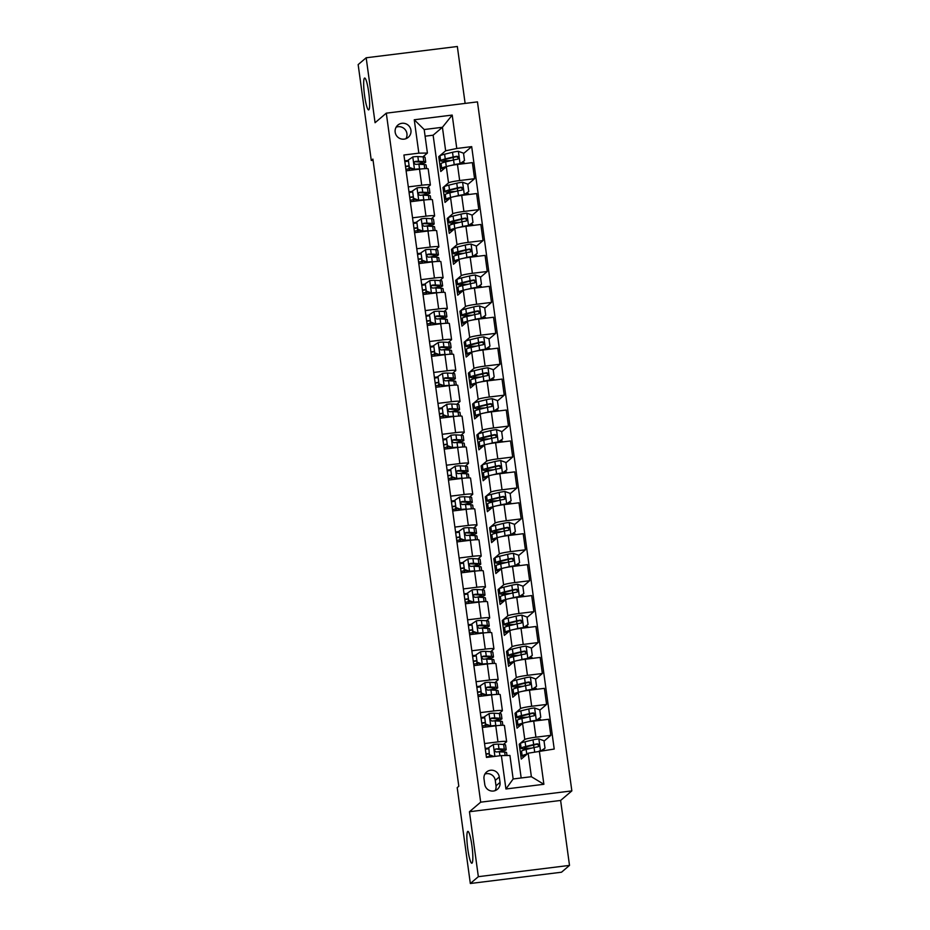 <?xml version="1.0" encoding="UTF-8"?>
<svg xmlns="http://www.w3.org/2000/svg" width="930" height="930" viewBox="0 0 930 930"><rect width="100%" height="100%" fill="white"/><g stroke="black" fill="none" stroke-linecap="round" stroke-linejoin="round"><path stroke-width="1.4" d="M368.826 109.798A16.054 2.267 82.9 0 1 368.629 109.903A16.054 2.267 82.9 0 1 364.502 94.988A16.054 2.267 82.9 0 1 364.49 78.132A16.054 2.267 82.9 0 1 364.688 78.039A16.054 2.267 82.9 0 1 368.803 92.954A16.054 2.267 82.9 0 1 368.826 109.798M472.022 863.145A16.054 2.267 82.9 0 1 471.824 863.238A16.054 2.267 82.9 0 1 467.697 848.323A16.054 2.267 82.9 0 1 467.685 831.478A16.054 2.267 82.9 0 1 467.883 831.374A16.054 2.267 82.9 0 1 471.998 846.288A16.054 2.267 82.9 0 1 472.022 863.145M395.169 132.188A8.021 7.905 49.6 0 0 408.258 137.326A8.021 7.905 49.6 0 0 405.864 123.795A8.021 7.905 49.6 0 0 395.169 132.188M405.957 138.686A8.021 7.905 49.6 0 0 396.145 127.166M465.128 103.404L457.339 46.5L366.176 57.776L358.155 64.6L371.291 160.471L373.046 160.251M571.845 790.895L477.462 101.882L386.299 113.158L480.682 802.172L571.845 790.895L560.616 800.451L469.452 811.727L478.346 876.676L569.509 865.4L560.616 800.451M569.509 865.4L561.499 872.224L470.336 883.5L478.346 876.676M470.336 883.5L457.2 787.629L458.804 786.269L372.895 159.1L371.291 160.471M500.026 782.421L499.282 776.98A7.777 7.661 49.6 0 0 486.599 772.005A7.777 7.661 49.6 0 0 484.007 778.863L484.751 784.316A7.777 7.661 49.6 0 0 497.422 789.279A7.777 7.661 49.6 0 0 500.026 782.421L496.016 785.838L495.272 780.386A7.777 7.661 49.6 0 0 484.902 774.074M539.307 750.894L543.876 784.292L505.932 788.989L501.363 755.59L509.931 755.462L513.151 778.968L531.379 776.713L528.159 753.207L554.21 749.045L471.684 146.626L463.559 153.543M521.172 777.968L433.124 135.199L442.424 127.282L424.185 129.537L427.405 153.043L418.837 153.159L403.934 155.008L486.448 757.427L501.363 755.59M418.837 153.159L414.257 119.761L452.201 115.076L456.781 148.475L471.684 146.626M366.176 57.776L375.069 122.714L386.299 113.158M469.452 811.727L480.682 802.172M427.405 153.043L422.918 156.856M408.305 186.895L421.732 185.233A10.032 0.918 -7.8 0 1 430.381 184.965A10.032 0.918 -7.8 0 1 430.299 185.105L427.161 187.79M412.536 217.818L425.963 216.167A10.032 0.918 -7.8 0 1 434.612 215.888A10.032 0.918 -7.8 0 1 434.531 216.039L431.392 218.713M416.768 248.752L430.195 247.089A10.032 0.918 -7.8 0 1 438.855 246.822A10.032 0.918 -7.8 0 1 438.774 246.962L435.635 249.635M421.011 279.674L434.438 278.012A10.032 0.918 -7.8 0 1 443.087 277.745A10.032 0.918 -7.8 0 1 443.006 277.884L439.867 280.558M425.243 310.597L438.669 308.934A10.032 0.918 -7.8 0 1 447.33 308.667A10.032 0.918 -7.8 0 1 447.249 308.807L444.098 311.48M429.486 341.519L442.913 339.869A10.032 0.918 -7.8 0 1 451.562 339.59A10.032 0.918 -7.8 0 1 451.48 339.741L448.341 342.414M433.717 372.453L447.144 370.791A10.032 0.918 -7.8 0 1 455.793 370.524A10.032 0.918 -7.8 0 1 455.712 370.663L452.573 373.337M437.949 403.376L451.375 401.714A10.032 0.918 -7.8 0 1 460.036 401.446A10.032 0.918 -7.8 0 1 459.955 401.586L456.816 404.259M442.192 434.298L455.619 432.636A10.032 0.918 -7.8 0 1 464.268 432.369A10.032 0.918 -7.8 0 1 464.186 432.508L461.048 435.182M446.423 465.221L459.85 463.559A10.032 0.918 -7.8 0 1 468.511 463.291A10.032 0.918 -7.8 0 1 468.429 463.442L465.279 466.116M450.666 496.155L464.093 494.493A10.032 0.918 -7.8 0 1 472.742 494.225A10.032 0.918 -7.8 0 1 472.661 494.365L469.522 497.039M454.898 527.077L468.325 525.415A10.032 0.918 -7.8 0 1 476.985 525.148A10.032 0.918 -7.8 0 1 476.892 525.287L473.754 527.961M459.129 558L472.556 556.338A10.032 0.918 -7.8 0 1 481.217 556.07A10.032 0.918 -7.8 0 1 481.136 556.21L477.997 558.884M463.373 588.923L476.799 587.26A10.032 0.918 -7.8 0 1 485.448 586.993A10.032 0.918 -7.8 0 1 485.367 587.132L482.228 589.806M467.604 619.845L481.031 618.194A10.032 0.918 -7.8 0 1 489.692 617.915A10.032 0.918 -7.8 0 1 489.61 618.066L486.46 620.74M471.847 650.779L485.274 649.117A10.032 0.918 -7.8 0 1 493.923 648.849A10.032 0.918 -7.8 0 1 493.842 648.989L490.703 651.663M476.079 681.702L489.506 680.039A10.032 0.918 -7.8 0 1 498.166 679.772A10.032 0.918 -7.8 0 1 498.073 679.911L494.934 682.585M480.31 712.624L493.737 710.962A10.032 0.918 -7.8 0 1 502.398 710.694A10.032 0.918 -7.8 0 1 502.316 710.834L499.178 713.508M484.553 743.547L497.98 741.884A10.032 0.918 -7.8 0 1 506.629 741.617A10.032 0.918 -7.8 0 1 506.548 741.768L503.409 744.442M433.124 135.199L425.103 136.187M520.568 744.07L519.231 744.233L521.265 759.078L528.159 753.207M519.231 744.233L524.787 739.513A10.032 0.918 -7.8 0 1 535.924 737.199L550.827 735.351L544.05 741.129M516.324 713.147L514.999 713.31L517.034 728.155L522.579 723.424A10.032 0.918 -7.8 0 1 533.715 721.11L548.63 719.274L550.827 735.351M514.999 713.31L520.544 708.579A10.032 0.918 -7.8 0 1 531.681 706.277L546.596 704.429L539.807 710.195M512.093 682.213L510.768 682.376L512.79 697.221L518.347 692.501A10.032 0.918 -7.8 0 1 529.484 690.188L544.387 688.351L546.596 704.429M510.768 682.376L516.313 677.656A10.032 0.918 -7.8 0 1 527.45 675.343L542.353 673.506L535.575 679.272M507.861 651.291L506.525 651.453L508.559 666.298L514.104 661.579A10.032 0.918 -7.8 0 1 525.241 659.265L540.156 657.417L542.353 673.506M506.525 651.453L512.07 646.734A10.032 0.918 -7.8 0 1 523.218 644.42L538.121 642.572L531.344 648.35M503.618 620.368L502.293 620.531L504.327 635.376L509.873 630.656A10.032 0.918 -7.8 0 1 521.009 628.343L535.913 626.495L538.121 642.572M502.293 620.531L507.838 615.811A10.032 0.918 -7.8 0 1 518.975 613.498L533.878 611.649L527.101 617.427M499.387 589.446L498.05 589.608L500.084 604.454L505.641 599.722A10.032 0.918 -7.8 0 1 516.778 597.42L531.681 595.572L533.878 611.649M498.05 589.608L503.607 584.877A10.032 0.918 -7.8 0 1 514.743 582.575L529.647 580.727L522.869 586.505M495.144 558.512L493.818 558.686L495.853 573.519L501.398 568.8A10.032 0.918 -7.8 0 1 512.535 566.486L527.45 564.65L529.647 580.727M493.818 558.686L499.364 553.955A10.032 0.918 -7.8 0 1 510.5 551.641L525.415 549.804L518.626 555.57M490.912 527.589L489.587 527.752L491.61 542.597L497.166 537.877A10.032 0.918 -7.8 0 1 508.303 535.564L523.206 533.715L525.415 549.804M489.587 527.752L495.132 523.032A10.032 0.918 -7.8 0 1 506.269 520.719L521.172 518.882L514.395 524.648M486.681 496.667L485.344 496.829L487.378 511.674L492.923 506.955A10.032 0.918 -7.8 0 1 504.06 504.641L518.975 502.793L521.172 518.882M485.344 496.829L490.889 492.11A10.032 0.918 -7.8 0 1 502.037 489.796L516.941 487.948L510.163 493.725M482.438 465.744L481.112 465.907L483.147 480.752L488.692 476.021A10.032 0.918 -7.8 0 1 499.829 473.719L514.732 471.87L516.941 487.948M481.112 465.907L486.657 461.187A10.032 0.918 -7.8 0 1 497.794 458.874L512.697 457.025L505.92 462.803M478.206 434.822L476.869 434.984L478.904 449.829L484.46 445.098A10.032 0.918 -7.8 0 1 495.597 442.785L510.5 440.948L512.697 457.025M476.869 434.984L482.426 430.253A10.032 0.918 -7.8 0 1 493.563 427.94L508.466 426.103L501.689 431.869M473.963 403.887L472.638 404.05L474.672 418.895L480.217 414.175A10.032 0.918 -7.8 0 1 491.354 411.862L506.257 410.025L508.466 426.103M472.638 404.05L478.183 399.33A10.032 0.918 -7.8 0 1 489.32 397.017L504.234 395.18L497.445 400.946M469.731 372.965L468.395 373.128L470.429 387.973L475.986 383.253A10.032 0.918 -7.8 0 1 487.122 380.94L502.026 379.091L504.234 395.18M468.395 373.128L473.951 368.408A10.032 0.918 -7.8 0 1 485.088 366.095L499.991 364.246L493.214 370.024M465.5 342.042L464.163 342.205L466.197 357.05L471.743 352.331A10.032 0.918 -7.8 0 1 482.879 350.017L497.794 348.169L499.991 364.246M464.163 342.205L469.708 337.485A10.032 0.918 -7.8 0 1 480.845 335.172L495.76 333.324L488.982 339.101M461.257 311.12L459.932 311.283L461.966 326.128L467.511 321.396A10.032 0.918 -7.8 0 1 478.648 319.083L493.551 317.246L495.76 333.324M459.932 311.283L465.477 306.551A10.032 0.918 -7.8 0 1 476.613 304.25L491.517 302.401L484.739 308.179M457.025 280.186L455.688 280.36L457.723 295.194L463.268 290.474A10.032 0.918 -7.8 0 1 474.416 288.161L489.32 286.324L491.517 302.401M455.688 280.36L461.245 275.629A10.032 0.918 -7.8 0 1 472.382 273.315L487.285 271.479L480.508 277.245M452.782 249.263L451.457 249.426L453.491 264.271L459.036 259.551A10.032 0.918 -7.8 0 1 470.173 257.238L485.076 255.39L487.285 271.479M451.457 249.426L457.002 244.706A10.032 0.918 -7.8 0 1 468.139 242.393L483.054 240.556L476.265 246.322M448.551 218.341L447.214 218.504L449.248 233.349L454.805 228.629A10.032 0.918 -7.8 0 1 465.942 226.316L480.845 224.467L483.054 240.556M447.214 218.504L452.771 213.784A10.032 0.918 -7.8 0 1 463.907 211.47L478.811 209.622L472.033 215.4M444.319 187.418L442.982 187.581L445.017 202.426L450.562 197.695A10.032 0.918 -7.8 0 1 461.699 195.393L476.613 193.545L478.811 209.622M442.982 187.581L448.527 182.85A10.032 0.918 -7.8 0 1 459.664 180.548L474.579 178.7L467.79 184.477M440.076 156.484L438.751 156.659L440.785 171.504L446.33 166.772A10.032 0.918 -7.8 0 1 457.467 164.459L472.37 162.622L474.579 178.7M438.751 156.659L445.644 150.788L442.424 127.282L452.201 115.076M488.401 748.046L485.216 748.441M482.345 727.469L495.771 725.807A10.032 0.918 -7.8 0 1 504.432 725.54L506.629 741.617M484.17 717.123L480.984 717.518M478.113 696.547L491.54 694.884A10.032 0.918 -7.8 0 1 500.189 694.617L502.398 710.694M479.938 686.201L476.753 686.584M473.882 665.624L487.308 663.962A10.032 0.918 -7.8 0 1 495.957 663.694L498.166 679.772M475.695 655.266L472.51 655.662M469.638 634.69L483.065 633.028A10.032 0.918 -7.8 0 1 491.726 632.76L493.923 648.849M471.464 624.344L468.278 624.739M465.407 603.768L478.834 602.105A10.032 0.918 -7.8 0 1 487.483 601.838L489.692 617.915M467.22 593.421L464.035 593.817M461.164 572.845L474.591 571.183A10.032 0.918 -7.8 0 1 483.251 570.915L485.448 586.993M462.989 562.499L459.804 562.883M456.932 541.923L470.359 540.26A10.032 0.918 -7.8 0 1 479.008 539.993L481.217 556.07M458.746 531.565L455.572 531.96M452.701 510.989L466.128 509.338A10.032 0.918 -7.8 0 1 474.777 509.059L476.985 525.148M454.514 500.642L451.329 501.038M448.458 480.066L461.885 478.404A10.032 0.918 -7.8 0 1 470.545 478.136L472.742 494.225M450.283 469.72L447.098 470.115M444.226 449.144L457.653 447.481A10.032 0.918 -7.8 0 1 466.302 447.214L468.511 463.291M446.04 438.797L442.854 439.193M439.983 418.221L453.41 416.559A10.032 0.918 -7.8 0 1 462.071 416.291L464.268 432.369M441.808 407.863L438.623 408.258M435.752 387.299L449.178 385.636A10.032 0.918 -7.8 0 1 457.827 385.369L460.036 401.446M437.565 376.941L434.391 377.336M431.508 356.364L444.947 354.702A10.032 0.918 -7.8 0 1 453.596 354.435L455.793 370.524M433.334 346.018L430.148 346.413M427.277 325.442L440.704 323.779A10.032 0.918 -7.8 0 1 449.364 323.512L451.562 339.59M429.102 315.096L425.917 315.491M423.045 294.519L436.472 292.857A10.032 0.918 -7.8 0 1 445.121 292.59L447.33 308.667M424.859 284.173L421.674 284.557M418.802 263.597L432.229 261.935A10.032 0.918 -7.8 0 1 440.89 261.667L443.087 277.745M420.627 253.239L417.442 253.634M414.571 232.663L427.998 231.012A10.032 0.918 -7.8 0 1 436.647 230.733L438.855 246.822M416.384 222.317L413.211 222.712M410.328 201.74L423.755 200.078A10.032 0.918 -7.8 0 1 432.415 199.811L434.612 215.888M412.153 191.394L408.968 191.789M456.781 148.475L445.644 150.788M406.096 170.818L419.523 169.155A10.032 0.918 -7.8 0 1 428.184 168.888L430.381 184.965M407.921 160.471L404.736 160.867M513.151 778.968L505.932 788.989M531.379 776.713L543.876 784.292M414.257 119.761L424.185 129.537M495.109 790.628A7.777 7.661 49.6 0 0 496.016 785.838M488.808 747.569L489.401 755.346L488.808 747.569L493.388 744.488A6.65 0.605 -7.8 0 1 498.341 744.151L503.642 744.453A19.181 1.755 -7.8 0 1 505.536 744.942L506.187 749.638A19.181 1.755 172.2 0 0 504.281 749.15L498.992 748.848A6.65 0.605 172.2 0 0 495.841 748.987L495.097 749.313M488.494 748.731L485.332 749.208M489.819 754.986L494.063 756.485M493.005 756.625L489.401 755.346M498.073 751.835A15.926 1.453 -7.8 0 0 502.956 750.08A15.926 1.453 -7.8 0 0 501.375 749.673L495.841 748.987C494.132 750.173 494.272 751.161 496.248 751.963A6.65 0.605 -7.8 0 1 499.398 751.824L504.688 752.114A19.181 1.755 -7.8 0 1 506.594 752.614L506.99 755.509M489.912 757.008L489.819 756.369A15.926 1.453 172.2 0 0 491.54 756.102M489.18 753.73L486.006 754.207M489.819 756.369L486.378 756.881M485.972 753.916L489.145 753.44M499.84 751.847A19.181 1.755 172.2 0 0 506.187 749.638M543.701 749.115L543.841 750.173M541.318 750.65L545.015 748.162L543.992 740.745L538.726 738.873A6.65 0.605 172.2 0 0 533.006 739.862L525.09 741.791A19.181 1.755 172.2 0 0 520.498 743.593L521.149 748.301A19.181 1.755 172.2 0 0 529.728 748.592M527.136 754.079L526.787 754.172A19.181 1.755 172.2 0 0 522.195 755.962A19.181 1.755 172.2 0 0 524.334 756.474M526.031 755.021A15.926 1.453 172.2 0 0 525.427 755.52A15.926 1.453 172.2 0 0 525.427 755.532M545.015 748.162L541.458 750.626M522.195 755.962L521.556 751.266A19.181 1.755 -7.8 0 1 526.148 749.464L534.064 747.534A6.65 0.605 -7.8 0 1 537.889 746.813C539.702 745.546 539.574 744.546 537.482 743.837A6.65 0.605 172.2 0 0 533.657 744.57L525.741 746.499A19.181 1.755 172.2 0 0 521.149 748.301M531.855 748.069A15.926 1.453 -7.8 0 1 524.38 747.86A15.926 1.453 -7.8 0 1 528.182 746.36L537.029 744.233L538.784 745.476M544.503 750.254A9.149 0.837 172.2 0 0 542.132 750.173M537.889 746.813L538.691 746.453M495.609 720.924A19.181 1.755 172.2 0 0 501.944 718.716L501.305 714.019A19.181 1.755 -7.8 0 0 499.398 713.531L494.109 713.229A6.65 0.605 -7.8 0 0 489.157 713.554L484.565 716.646L485.588 724.063L490.854 725.935A6.65 0.605 -7.8 0 1 495.806 725.598L497.004 725.667M490.854 725.935L493.133 726.132M484.263 717.809L481.089 718.286M484.565 716.646L485.588 724.063M490.436 726.284L485.169 724.423M501.944 718.716A19.181 1.755 172.2 0 0 500.049 718.227L494.748 717.925A6.65 0.605 172.2 0 0 491.61 718.065C489.901 719.239 490.04 720.239 492.017 721.029A6.65 0.605 -7.8 0 1 495.155 720.901L500.456 721.192A19.181 1.755 -7.8 0 1 502.351 721.692L502.851 725.261M485.809 727.039L485.588 725.435A15.926 1.453 172.2 0 0 487.297 725.179M484.949 722.808L481.775 723.284M485.588 725.435L482.147 725.958M481.74 722.982L484.902 722.517M490.866 718.379L497.143 718.75A15.926 1.453 -7.8 0 1 498.724 719.157A15.926 1.453 -7.8 0 1 493.842 720.901M491.377 689.99A19.181 1.755 172.2 0 0 497.713 687.793L497.073 683.097A19.181 1.755 -7.8 0 0 495.167 682.597L489.877 682.306A6.65 0.605 -7.8 0 0 484.925 682.632L480.333 685.724L481.345 693.141L486.611 695.001A6.65 0.605 -7.8 0 1 491.563 694.675L492.772 694.733M486.611 695.001L488.889 695.21M480.031 686.886L476.858 687.363M480.333 685.724L481.345 693.141M486.204 695.361L480.938 693.489M497.713 687.793A19.181 1.755 172.2 0 0 495.806 687.305L490.517 687.003A6.65 0.605 172.2 0 0 487.378 687.142C485.658 688.316 485.797 689.304 487.785 690.106A6.65 0.605 -7.8 0 1 490.924 689.967L496.213 690.269A19.181 1.755 -7.8 0 1 498.12 690.758L498.608 694.338M481.566 696.117L481.356 694.512A15.926 1.453 172.2 0 0 483.065 694.245M480.717 691.885L477.543 692.362M481.356 694.512L477.904 695.024M477.497 692.06L480.671 691.583M486.623 687.456L492.9 687.828A15.926 1.453 -7.8 0 1 494.481 688.235A15.926 1.453 -7.8 0 1 489.599 689.979M487.134 659.068A19.181 1.755 172.2 0 0 493.481 656.871L492.83 652.163A19.181 1.755 -7.8 0 0 490.935 651.674L485.634 651.372A6.65 0.605 -7.8 0 0 480.682 651.709L476.102 654.79L477.113 662.218L482.379 664.078A6.65 0.605 -7.8 0 1 487.332 663.741L488.529 663.811M482.379 664.078L484.658 664.287M475.788 655.964L472.614 656.441M476.102 654.79L477.113 662.218M481.961 664.438L476.695 662.567M493.481 656.871A19.181 1.755 172.2 0 0 491.575 656.371L486.285 656.08A6.65 0.605 172.2 0 0 483.135 656.22C481.426 657.394 481.566 658.382 483.542 659.184A6.65 0.605 -7.8 0 1 486.692 659.044L491.982 659.347A19.181 1.755 -7.8 0 1 493.888 659.835L494.376 663.415M477.334 665.194L477.113 663.59A15.926 1.453 172.2 0 0 478.834 663.323M476.474 660.963L473.3 661.439M477.113 663.59L473.672 664.101M473.265 661.137L476.439 660.66M482.391 656.534L488.669 656.906A15.926 1.453 -7.8 0 1 490.25 657.312A15.926 1.453 -7.8 0 1 485.367 659.056M539.47 718.192L539.609 719.239M540.772 717.239L535.773 720.68L540.772 717.239L539.76 709.823L534.494 707.951A6.65 0.605 172.2 0 0 528.775 708.939L520.858 710.869A19.181 1.755 172.2 0 0 516.266 712.671L516.906 717.367A19.181 1.755 172.2 0 0 525.497 717.669M535.773 720.68L532.506 721.273M536.192 720.32A6.65 0.605 172.2 0 0 530.472 721.308L526.659 722.238M523.578 722.994L522.555 723.238A19.181 1.755 172.2 0 0 517.964 725.04A19.181 1.755 172.2 0 0 520.091 725.54M521.8 724.098A15.926 1.453 172.2 0 0 521.184 724.598A15.926 1.453 172.2 0 0 521.195 724.61M517.964 725.04L517.312 720.343A19.181 1.755 -7.8 0 1 521.904 718.541L529.821 716.612A6.65 0.605 -7.8 0 1 533.657 715.879C535.471 714.612 535.331 713.624 533.25 712.915A6.65 0.605 172.2 0 0 529.414 713.636L521.498 715.577A19.181 1.755 172.2 0 0 516.906 717.367M527.624 717.146A15.926 1.453 -7.8 0 1 520.137 716.925A15.926 1.453 -7.8 0 1 523.95 715.437L532.785 713.31L534.552 714.554M540.621 720.262L540.516 719.483A9.149 0.837 172.2 0 0 537.889 719.25M533.657 715.879L534.448 715.519M535.227 687.27L535.378 688.316M536.54 686.317L531.53 689.758L536.54 686.317L535.517 678.888L530.251 677.028A6.65 0.605 172.2 0 0 524.532 678.017L516.627 679.946A19.181 1.755 172.2 0 0 512.035 681.748L512.674 686.445A19.181 1.755 172.2 0 0 521.265 686.735M531.53 689.758L528.275 690.351M531.948 689.397A6.65 0.605 172.2 0 0 526.229 690.386L522.428 691.316M519.335 692.071L518.312 692.315A19.181 1.755 172.2 0 0 513.72 694.117A19.181 1.755 172.2 0 0 515.859 694.617M517.557 693.164A15.926 1.453 172.2 0 0 516.952 693.675A15.926 1.453 172.2 0 0 516.952 693.687M513.72 694.117L513.081 689.421A19.181 1.755 -7.8 0 1 517.673 687.619L525.59 685.689A6.65 0.605 -7.8 0 1 529.414 684.957C531.239 683.69 531.1 682.701 529.007 681.992A6.65 0.605 172.2 0 0 525.183 682.713L517.266 684.643A19.181 1.755 172.2 0 0 512.674 686.445M523.392 686.224A15.926 1.453 -7.8 0 1 515.906 686.003A15.926 1.453 -7.8 0 1 519.719 684.515L528.554 682.388L530.309 683.631M536.389 689.339L536.284 688.549A9.149 0.837 172.2 0 0 533.657 688.328M529.414 684.957L530.216 684.596M530.995 656.348L531.135 657.394M532.297 655.394L527.298 658.824L532.297 655.394L531.286 647.966L526.02 646.106A6.65 0.605 172.2 0 0 520.3 647.094L512.384 649.024A19.181 1.755 172.2 0 0 507.792 650.826L508.431 655.522A19.181 1.755 172.2 0 0 517.022 655.813M527.298 658.824L524.032 659.417M527.717 658.475A6.65 0.605 172.2 0 0 521.997 659.463L518.184 660.393M515.104 661.137L514.081 661.393A19.181 1.755 172.2 0 0 509.489 663.195A19.181 1.755 172.2 0 0 511.616 663.694M513.325 662.241A15.926 1.453 172.2 0 0 512.721 662.753A15.926 1.453 172.2 0 0 512.721 662.765M509.489 663.195L508.838 658.487A19.181 1.755 -7.8 0 1 513.43 656.696L521.346 654.755A6.65 0.605 -7.8 0 1 525.183 654.034C526.996 652.767 526.868 651.779 524.776 651.07A6.65 0.605 172.2 0 0 520.94 651.79L513.034 653.72A19.181 1.755 172.2 0 0 508.431 655.522M519.149 655.29A15.926 1.453 -7.8 0 1 511.663 655.08A15.926 1.453 -7.8 0 1 515.476 653.581L524.311 651.453L526.078 652.697M532.146 658.405L532.041 657.626A9.149 0.837 172.2 0 0 529.414 657.405M525.183 654.034L525.985 653.674M482.903 628.145A19.181 1.755 172.2 0 0 489.238 625.937L488.599 621.24A19.181 1.755 -7.8 0 0 486.692 620.752L481.403 620.45A6.65 0.605 -7.8 0 0 476.451 620.787L471.859 623.867L472.882 631.296L478.148 633.156A6.65 0.605 -7.8 0 1 483.1 632.819L484.298 632.888M478.148 633.156L480.426 633.365M471.557 625.041L468.383 625.506M471.859 623.867L472.882 631.296M477.729 633.504L472.463 631.644M489.238 625.937A19.181 1.755 172.2 0 0 487.343 625.448L482.042 625.146A6.65 0.605 172.2 0 0 478.904 625.286C477.195 626.471 477.323 627.459 479.31 628.262A6.65 0.605 -7.8 0 1 482.449 628.122L487.75 628.424A19.181 1.755 -7.8 0 1 489.645 628.913L490.133 632.493M473.103 634.272L472.882 632.667A15.926 1.453 172.2 0 0 474.591 632.4M472.242 630.04L469.069 630.505M472.882 632.667L469.429 633.179M469.022 630.215L472.196 629.738M478.16 625.611L484.437 625.971A15.926 1.453 -7.8 0 1 486.006 626.39A15.926 1.453 -7.8 0 1 481.124 628.134M526.752 625.413L526.903 626.471M528.066 624.46L523.055 627.901L528.066 624.46L527.054 617.043L521.788 615.172A6.65 0.605 172.2 0 0 516.069 616.16L508.152 618.101A19.181 1.755 172.2 0 0 503.56 619.892L504.2 624.6A19.181 1.755 172.2 0 0 512.79 624.89M523.055 627.901L519.8 628.494M523.474 627.552A6.65 0.605 172.2 0 0 517.754 628.529L513.953 629.459M510.861 630.215L509.838 630.47A19.181 1.755 172.2 0 0 505.246 632.272A19.181 1.755 172.2 0 0 507.385 632.772M509.082 631.319A15.926 1.453 172.2 0 0 508.478 631.819A15.926 1.453 172.2 0 0 508.478 631.83M505.246 632.272L504.606 627.564A19.181 1.755 -7.8 0 1 509.198 625.762L517.115 623.832A6.65 0.605 -7.8 0 1 520.951 623.112C522.765 621.845 522.625 620.856 520.544 620.136A6.65 0.605 172.2 0 0 516.708 620.868L508.791 622.798A19.181 1.755 172.2 0 0 504.2 624.6M514.918 624.367A15.926 1.453 -7.8 0 1 507.431 624.158A15.926 1.453 -7.8 0 1 511.244 622.658L520.079 620.531L521.846 621.775M527.915 627.483L527.81 626.704A9.149 0.837 172.2 0 0 525.183 626.471M520.951 623.112L521.742 622.751M478.659 597.223A19.181 1.755 172.2 0 0 485.007 595.014L484.356 590.318A19.181 1.755 -7.8 0 0 482.461 589.829L477.16 589.527A6.65 0.605 -7.8 0 0 472.208 589.864L467.627 592.945L468.639 600.362L473.905 602.233A6.65 0.605 -7.8 0 1 478.857 601.896L480.054 601.966M473.905 602.233L476.183 602.431M467.313 594.107L464.151 594.584M467.627 592.945L468.639 600.362M473.486 602.582L468.22 600.722M485.007 595.014A19.181 1.755 172.2 0 0 483.1 594.526L477.811 594.224A6.65 0.605 172.2 0 0 474.66 594.363C472.952 595.549 473.091 596.537 475.067 597.339A6.65 0.605 -7.8 0 1 478.218 597.2L483.507 597.49A19.181 1.755 -7.8 0 1 485.414 597.99L485.902 601.559M468.86 603.338L468.639 601.745A15.926 1.453 172.2 0 0 470.359 601.477M467.999 599.106L464.826 599.583M468.639 601.745L465.198 602.256M464.791 599.28L467.964 598.815M473.916 594.677L480.194 595.049A15.926 1.453 -7.8 0 1 481.775 595.456A15.926 1.453 -7.8 0 1 476.892 597.2M474.428 566.3A19.181 1.755 172.2 0 0 480.764 564.092L480.124 559.395A19.181 1.755 -7.8 0 0 478.218 558.895L472.928 558.605A6.65 0.605 -7.8 0 0 467.976 558.93L463.384 562.022L464.407 569.439L469.673 571.299A6.65 0.605 -7.8 0 1 474.625 570.974L475.823 571.043M469.673 571.299L471.952 571.508M463.082 563.185L459.908 563.661M463.384 562.022L464.407 569.439M469.255 571.659L463.989 569.799M480.764 564.092A19.181 1.755 172.2 0 0 478.869 563.603L473.568 563.301A6.65 0.605 172.2 0 0 470.429 563.441C468.72 564.615 468.86 565.603 470.836 566.405A6.65 0.605 -7.8 0 1 473.975 566.265L479.276 566.568A19.181 1.755 -7.8 0 1 481.17 567.056L481.659 570.636M464.628 572.415L464.407 570.811A15.926 1.453 172.2 0 0 466.116 570.555M463.768 568.183L460.594 568.66M464.407 570.811L460.954 571.334M460.548 568.358L463.721 567.881M469.685 563.754L475.962 564.126A15.926 1.453 -7.8 0 1 477.543 564.533A15.926 1.453 -7.8 0 1 472.661 566.277M470.185 535.366A19.181 1.755 172.2 0 0 476.532 533.169L475.893 528.461A19.181 1.755 -7.8 0 0 473.986 527.973L468.697 527.67A6.65 0.605 -7.8 0 0 463.745 528.008L459.153 531.088L460.164 538.517L465.43 540.376A6.65 0.605 -7.8 0 1 470.382 540.051L471.591 540.109M465.43 540.376L467.709 540.586M458.85 532.262L455.677 532.739M459.153 531.088L460.164 538.517M465.023 540.737L459.757 538.865M476.532 533.169A19.181 1.755 172.2 0 0 474.625 532.681L469.336 532.379A6.65 0.605 172.2 0 0 466.197 532.518C464.477 533.692 464.616 534.68 466.604 535.482A6.65 0.605 -7.8 0 1 469.743 535.343L475.032 535.645A19.181 1.755 -7.8 0 1 476.939 536.133L477.427 539.714M460.385 541.493L460.176 539.888A15.926 1.453 172.2 0 0 461.885 539.621M459.536 537.261L456.363 537.738M460.176 539.888L456.723 540.4M456.316 537.435L459.49 536.959M465.442 532.832L471.719 533.204A15.926 1.453 -7.8 0 1 473.3 533.611A15.926 1.453 -7.8 0 1 468.418 535.355M465.953 504.444A19.181 1.755 172.2 0 0 472.3 502.247L471.65 497.538A19.181 1.755 -7.8 0 0 469.755 497.05L464.454 496.748A6.65 0.605 -7.8 0 0 459.501 497.085L454.921 500.166L455.933 507.594L461.199 509.454A6.65 0.605 -7.8 0 1 466.151 509.117L467.348 509.187M461.199 509.454L463.477 509.663M454.607 501.34L451.434 501.805M454.921 500.166L455.933 507.594M460.78 509.814L455.514 507.943M472.3 502.247A19.181 1.755 172.2 0 0 470.394 501.747L465.105 501.456A6.65 0.605 172.2 0 0 461.954 501.584C460.245 502.77 460.385 503.758 462.361 504.56A6.65 0.605 -7.8 0 1 465.512 504.42L470.801 504.723A19.181 1.755 -7.8 0 1 472.707 505.211L473.196 508.791M456.153 510.57L455.933 508.966A15.926 1.453 172.2 0 0 457.653 508.698M455.293 506.339L452.12 506.804M455.933 508.966L452.492 509.477M452.085 506.513L455.258 506.036M461.21 501.909L467.488 502.281A15.926 1.453 -7.8 0 1 469.069 502.688A15.926 1.453 -7.8 0 1 464.186 504.432M461.722 473.521A19.181 1.755 172.2 0 0 468.057 471.312L467.418 466.616A19.181 1.755 -7.8 0 0 465.512 466.128L460.222 465.825A6.65 0.605 -7.8 0 0 455.27 466.163L450.678 469.243L451.701 476.66L456.967 478.531A6.65 0.605 -7.8 0 1 461.919 478.194L463.117 478.264M456.967 478.531L459.246 478.729M450.376 470.406L447.202 470.882M450.678 469.243L451.701 476.66M456.549 478.88L451.283 477.02M468.057 471.312A19.181 1.755 172.2 0 0 466.163 470.824L460.862 470.522A6.65 0.605 172.2 0 0 457.723 470.661C456.014 471.847 456.142 472.835 458.13 473.637A6.65 0.605 -7.8 0 1 461.268 473.498L466.569 473.789A19.181 1.755 -7.8 0 1 468.464 474.288L468.952 477.869M451.922 479.636L451.701 478.043A15.926 1.453 172.2 0 0 453.41 477.776M451.062 475.404L447.888 475.881M451.701 478.043L448.248 478.555M447.842 475.59L451.015 475.114M456.979 470.987L463.256 471.347A15.926 1.453 -7.8 0 1 464.826 471.754A15.926 1.453 -7.8 0 1 459.943 473.498M522.521 594.491L522.66 595.549M523.834 593.538L518.824 596.979L523.834 593.538L522.811 586.121L517.545 584.249A6.65 0.605 172.2 0 0 511.826 585.237L503.909 587.167A19.181 1.755 172.2 0 0 499.317 588.969L499.968 593.677A19.181 1.755 172.2 0 0 508.547 593.968M518.824 596.979L515.569 597.572M519.242 596.618A6.65 0.605 172.2 0 0 513.523 597.606L509.71 598.536M506.629 599.292L505.606 599.536A19.181 1.755 172.2 0 0 501.014 601.338A19.181 1.755 172.2 0 0 503.153 601.85M504.851 600.396A15.926 1.453 172.2 0 0 504.246 600.896A15.926 1.453 172.2 0 0 504.246 600.908M501.014 601.338L500.375 596.642A19.181 1.755 -7.8 0 1 504.967 594.84L512.883 592.91A6.65 0.605 -7.8 0 1 516.708 592.189C518.522 590.91 518.394 589.922 516.301 589.213A6.65 0.605 172.2 0 0 512.476 589.934L504.56 591.875A19.181 1.755 172.2 0 0 499.968 593.677M510.675 593.445A15.926 1.453 -7.8 0 1 503.2 593.224A15.926 1.453 -7.8 0 1 507.001 591.736L515.848 589.608L517.603 590.852M523.683 596.56L523.567 595.781A9.149 0.837 172.2 0 0 520.951 595.549M516.708 592.189L517.51 591.817M518.289 563.568L518.428 564.615M519.591 562.615L514.592 566.056L519.591 562.615L518.58 555.187L513.314 553.327A6.65 0.605 172.2 0 0 507.594 554.315L499.677 556.245A19.181 1.755 172.2 0 0 495.086 558.047L495.725 562.743A19.181 1.755 172.2 0 0 504.316 563.034M514.592 566.056L511.326 566.649M515.011 565.696A6.65 0.605 172.2 0 0 509.291 566.684L505.478 567.614M502.398 568.37L501.375 568.614A19.181 1.755 172.2 0 0 496.783 570.416A19.181 1.755 172.2 0 0 498.91 570.915M500.619 569.474A15.926 1.453 172.2 0 0 500.003 569.974A15.926 1.453 172.2 0 0 500.015 569.985M496.783 570.416L496.132 565.719A19.181 1.755 -7.8 0 1 500.724 563.917L508.64 561.987A6.65 0.605 -7.8 0 1 512.476 561.255C514.29 559.988 514.15 559 512.07 558.291A6.65 0.605 172.2 0 0 508.233 559.011L500.317 560.941A19.181 1.755 172.2 0 0 495.725 562.743M506.443 562.522A15.926 1.453 -7.8 0 1 498.957 562.301A15.926 1.453 -7.8 0 1 502.77 560.813L511.605 558.686L513.372 559.93M519.44 565.638L519.335 564.859A9.149 0.837 172.2 0 0 516.708 564.626M512.476 561.255L513.267 560.895M514.046 532.646L514.197 533.692M515.36 531.693L510.349 535.122L515.36 531.693L514.337 524.264L509.07 522.404A6.65 0.605 172.2 0 0 503.351 523.392L495.446 525.322A19.181 1.755 172.2 0 0 490.842 527.124L491.493 531.821A19.181 1.755 172.2 0 0 500.084 532.111M510.349 535.122L507.094 535.726M510.768 534.773A6.65 0.605 172.2 0 0 505.048 535.761L501.235 536.691M498.155 537.447L497.132 537.691A19.181 1.755 172.2 0 0 492.54 539.493A19.181 1.755 172.2 0 0 494.679 539.993M496.376 538.54A15.926 1.453 172.2 0 0 495.771 539.051A15.926 1.453 172.2 0 0 495.771 539.063M492.54 539.493L491.9 534.785A19.181 1.755 -7.8 0 1 496.492 532.995L504.409 531.053A6.65 0.605 -7.8 0 1 508.233 530.332C510.059 529.065 509.919 528.077 507.827 527.368A6.65 0.605 172.2 0 0 504.002 528.089L496.085 530.019A19.181 1.755 172.2 0 0 491.493 531.821M502.212 531.6A15.926 1.453 -7.8 0 1 494.725 531.379A15.926 1.453 -7.8 0 1 498.538 529.879L507.373 527.752L509.129 528.996M515.208 534.715L515.104 533.925A9.149 0.837 172.2 0 0 512.476 533.704M508.233 530.332L509.036 529.972M509.814 501.712L509.954 502.77M511.116 500.759L506.118 504.2L511.116 500.759L510.105 493.342L504.839 491.482A6.65 0.605 172.2 0 0 499.119 492.458L491.203 494.4A19.181 1.755 172.2 0 0 486.611 496.202L487.25 500.898A19.181 1.755 172.2 0 0 495.841 501.189M506.118 504.2L502.851 504.792M506.536 503.851A6.65 0.605 172.2 0 0 500.817 504.839L497.004 505.769M493.923 506.513L492.9 506.769A19.181 1.755 172.2 0 0 488.308 508.571A19.181 1.755 172.2 0 0 490.436 509.07M492.144 507.617A15.926 1.453 172.2 0 0 491.54 508.129L491.54 508.129M488.308 508.571L487.657 503.862A19.181 1.755 -7.8 0 1 492.249 502.061L500.166 500.131A6.65 0.605 -7.8 0 1 504.002 499.41C505.815 498.143 505.676 497.155 503.595 496.434A6.65 0.605 172.2 0 0 499.759 497.166L491.842 499.096A19.181 1.755 172.2 0 0 487.25 500.898M497.969 500.666A15.926 1.453 -7.8 0 1 490.482 500.456A15.926 1.453 -7.8 0 1 494.295 498.957L503.13 496.829L504.897 498.073M510.965 503.781L510.861 503.002A9.149 0.837 172.2 0 0 508.233 502.781M504.002 499.41L504.804 499.05M505.571 470.789L505.722 471.847M506.885 469.836L501.875 473.277L506.885 469.836L505.874 462.419L500.607 460.548A6.65 0.605 172.2 0 0 494.888 461.536L486.971 463.466A19.181 1.755 172.2 0 0 482.379 465.267L483.019 469.976A19.181 1.755 172.2 0 0 491.61 470.266M501.875 473.277L498.62 473.87M502.293 472.917A6.65 0.605 172.2 0 0 496.574 473.905L492.772 474.835M489.68 475.59L488.657 475.846A19.181 1.755 172.2 0 0 484.065 477.636A19.181 1.755 172.2 0 0 486.204 478.148M487.901 476.695A15.926 1.453 172.2 0 0 487.297 477.195A15.926 1.453 172.2 0 0 487.297 477.206M484.065 477.636L483.426 472.94A19.181 1.755 -7.8 0 1 488.018 471.138L495.934 469.208A6.65 0.605 -7.8 0 1 499.77 468.488C501.584 467.22 501.444 466.221 499.364 465.512A6.65 0.605 172.2 0 0 495.527 466.244L487.611 468.174A19.181 1.755 172.2 0 0 483.019 469.976M493.737 469.743A15.926 1.453 -7.8 0 1 486.25 469.534A15.926 1.453 -7.8 0 1 490.064 468.034L498.899 465.907L500.654 467.151M506.734 472.859L506.629 472.08A9.149 0.837 172.2 0 0 504.002 471.847M499.77 468.488L500.561 468.127M457.479 442.599A19.181 1.755 172.2 0 0 463.826 440.39L463.175 435.693A19.181 1.755 -7.8 0 0 461.28 435.194L455.979 434.903A6.65 0.605 -7.8 0 0 451.027 435.228L446.447 438.321L447.458 445.737L452.724 447.609A6.65 0.605 -7.8 0 1 457.676 447.272L458.874 447.342M452.724 447.609L455.002 447.807M446.133 439.483L442.959 439.96M446.447 438.321L447.458 445.737M452.305 447.958L447.039 446.098M463.826 440.39A19.181 1.755 172.2 0 0 461.919 439.902L456.63 439.599A6.65 0.605 172.2 0 0 453.48 439.739C451.771 440.913 451.91 441.913 453.887 442.703A6.65 0.605 -7.8 0 1 457.037 442.575L462.326 442.866A19.181 1.755 -7.8 0 1 464.233 443.366L464.721 446.935M447.679 448.713L447.458 447.109A15.926 1.453 172.2 0 0 449.178 446.853M446.819 444.482L443.645 444.959M447.458 447.109L444.017 447.632M443.61 444.656L446.784 444.191M452.736 440.053L459.013 440.425A15.926 1.453 -7.8 0 1 460.594 440.832A15.926 1.453 -7.8 0 1 455.712 442.575M501.34 439.867L501.479 440.913M502.653 438.914L497.643 442.355L502.653 438.914L501.63 431.485L496.364 429.625A6.65 0.605 172.2 0 0 490.645 430.613L482.728 432.543A19.181 1.755 172.2 0 0 478.136 434.345L478.787 439.041A19.181 1.755 172.2 0 0 487.367 439.344M497.643 442.355L494.388 442.947M498.062 441.994A6.65 0.605 172.2 0 0 492.342 442.982L488.529 443.912M485.448 444.668L484.425 444.912A19.181 1.755 172.2 0 0 479.834 446.714A19.181 1.755 172.2 0 0 481.961 447.214M483.67 445.772A15.926 1.453 172.2 0 0 483.065 446.272A15.926 1.453 172.2 0 0 483.065 446.284M479.834 446.714L479.194 442.017A19.181 1.755 -7.8 0 1 483.786 440.216L491.703 438.286A6.65 0.605 -7.8 0 1 495.527 437.553C497.341 436.286 497.213 435.298 495.12 434.589A6.65 0.605 172.2 0 0 491.296 435.31L483.379 437.251A19.181 1.755 172.2 0 0 478.787 439.041M489.494 438.821A15.926 1.453 -7.8 0 1 482.007 438.6A15.926 1.453 -7.8 0 1 485.82 437.112L494.655 434.984L496.422 436.228M502.502 441.936L502.386 441.157A9.149 0.837 172.2 0 0 499.77 440.925M495.527 437.553L496.329 437.193M453.247 411.665A19.181 1.755 172.2 0 0 459.583 409.467L458.943 404.771A19.181 1.755 -7.8 0 0 457.037 404.271L451.748 403.98A6.65 0.605 -7.8 0 0 446.795 404.306L442.203 407.387L443.226 414.815L448.493 416.675A6.65 0.605 -7.8 0 1 453.445 416.349L454.642 416.408M448.493 416.675L450.771 416.884M441.901 408.561L438.728 409.037M442.203 407.387L443.226 414.815M448.074 417.035L442.808 415.164M459.583 409.467A19.181 1.755 172.2 0 0 457.688 408.979L452.387 408.677A6.65 0.605 172.2 0 0 449.248 408.816C447.539 409.991 447.667 410.979 449.655 411.781A6.65 0.605 -7.8 0 1 452.794 411.641L458.095 411.944A19.181 1.755 -7.8 0 1 459.99 412.432L460.478 416.012M443.447 417.791L443.226 416.187A15.926 1.453 172.2 0 0 444.935 415.919M442.587 413.559L439.413 414.036M443.226 416.187L439.774 416.698M439.367 413.734L442.541 413.257M448.504 409.13L454.782 409.502A15.926 1.453 -7.8 0 1 456.351 409.909A15.926 1.453 -7.8 0 1 451.48 411.653M497.108 408.944L497.248 409.991M498.41 407.991L493.412 411.432L498.41 407.991L497.399 400.563L492.133 398.703A6.65 0.605 172.2 0 0 486.413 399.691L478.497 401.621A19.181 1.755 172.2 0 0 473.905 403.422L474.544 408.119A19.181 1.755 172.2 0 0 483.135 408.41M493.412 411.432L490.145 412.025M493.83 411.072A6.65 0.605 172.2 0 0 488.111 412.06L484.298 412.99M481.217 413.745L480.194 413.99A19.181 1.755 172.2 0 0 475.602 415.791A19.181 1.755 172.2 0 0 477.729 416.291M479.438 414.838A15.926 1.453 172.2 0 0 478.822 415.35A15.926 1.453 172.2 0 0 478.834 415.361M475.602 415.791L474.951 411.095A19.181 1.755 -7.8 0 1 479.543 409.293L487.46 407.352A6.65 0.605 -7.8 0 1 491.296 406.631C493.109 405.364 492.97 404.376 490.889 403.667A6.65 0.605 172.2 0 0 487.053 404.387L479.136 406.317A19.181 1.755 172.2 0 0 474.544 408.119M485.262 407.898A15.926 1.453 -7.8 0 1 477.776 407.677A15.926 1.453 -7.8 0 1 481.589 406.189L490.424 404.062L492.191 405.306M498.259 411.014L498.155 410.223A9.149 0.837 172.2 0 0 495.527 410.002M491.296 406.631L492.086 406.271M449.004 380.742A19.181 1.755 172.2 0 0 455.351 378.545L454.712 373.837A19.181 1.755 -7.8 0 0 452.805 373.349L447.516 373.046A6.65 0.605 -7.8 0 0 442.564 373.383L437.972 376.464L438.983 383.892L444.249 385.752A6.65 0.605 -7.8 0 1 449.202 385.415L450.399 385.485M444.249 385.752L446.528 385.962M437.67 377.638L434.496 378.103M437.972 376.464L438.983 383.892M443.831 386.113L438.565 384.241M455.351 378.545A19.181 1.755 172.2 0 0 453.445 378.045L448.155 377.754A6.65 0.605 172.2 0 0 445.017 377.894C443.296 379.068 443.436 380.056 445.424 380.858A6.65 0.605 -7.8 0 1 448.562 380.719L453.852 381.021A19.181 1.755 -7.8 0 1 455.758 381.509L456.246 385.09M439.204 386.868L438.995 385.264A15.926 1.453 172.2 0 0 440.704 384.997M438.356 382.637L435.182 383.102M438.995 385.264L435.542 385.776M435.135 382.811L438.309 382.335M444.261 378.208L450.539 378.58A15.926 1.453 -7.8 0 1 452.12 378.987A15.926 1.453 -7.8 0 1 447.237 380.73M492.865 378.022L493.016 379.068M494.179 377.057L489.168 380.498L494.179 377.057L493.156 369.64L487.89 367.78A6.65 0.605 172.2 0 0 482.17 368.768L474.254 370.698A19.181 1.755 172.2 0 0 469.662 372.5L470.313 377.196A19.181 1.755 172.2 0 0 478.904 377.487M489.168 380.498L485.913 381.091M489.587 380.149A6.65 0.605 172.2 0 0 483.867 381.137L480.054 382.067M476.974 382.811L475.951 383.067A19.181 1.755 172.2 0 0 471.359 384.869A19.181 1.755 172.2 0 0 473.498 385.369M475.195 383.916A15.926 1.453 172.2 0 0 474.591 384.427A15.926 1.453 172.2 0 0 474.591 384.439M471.359 384.869L470.72 380.161A19.181 1.755 -7.8 0 1 475.311 378.359L483.228 376.429A6.65 0.605 -7.8 0 1 487.053 375.708C488.878 374.441 488.738 373.453 486.646 372.744A6.65 0.605 172.2 0 0 482.821 373.465L474.905 375.395A19.181 1.755 172.2 0 0 470.313 377.196M481.031 376.964A15.926 1.453 -7.8 0 1 473.544 376.755A15.926 1.453 -7.8 0 1 477.357 375.255L486.192 373.128L487.948 374.372M494.028 380.079L493.923 379.3A9.149 0.837 172.2 0 0 491.296 379.08M487.053 375.708L487.855 375.348M444.773 349.82A19.181 1.755 172.2 0 0 451.108 347.611L450.469 342.914A19.181 1.755 -7.8 0 0 448.574 342.426L443.273 342.124A6.65 0.605 -7.8 0 0 438.321 342.461L433.729 345.542L434.752 352.958L440.018 354.83A6.65 0.605 -7.8 0 1 444.97 354.493L446.168 354.562M440.018 354.83L442.296 355.039M433.426 346.716L430.253 347.181M433.729 345.542L434.752 352.958M439.599 355.179L434.333 353.319M451.108 347.611A19.181 1.755 172.2 0 0 449.213 347.123L443.924 346.82A6.65 0.605 172.2 0 0 440.774 346.96C439.065 348.146 439.204 349.134 441.18 349.936A6.65 0.605 -7.8 0 1 444.331 349.796L449.62 350.099A19.181 1.755 -7.8 0 1 451.515 350.587L452.015 354.167M434.973 355.934L434.752 354.342A15.926 1.453 172.2 0 0 436.472 354.074M434.112 351.714L430.939 352.179M434.752 354.342L431.311 354.853M430.904 351.889L434.077 351.412M440.029 347.285L446.307 347.646A15.926 1.453 -7.8 0 1 447.888 348.064A15.926 1.453 -7.8 0 1 443.006 349.808M488.634 347.088L488.773 348.146M489.936 346.134L484.937 349.575L489.936 346.134L488.924 338.718L483.658 336.846A6.65 0.605 172.2 0 0 477.939 337.834L470.022 339.776A19.181 1.755 172.2 0 0 465.43 341.566L466.07 346.274A19.181 1.755 172.2 0 0 474.66 346.565M484.937 349.575L481.67 350.168M485.355 349.227A6.65 0.605 172.2 0 0 479.636 350.203L475.823 351.133M472.742 351.889L471.719 352.145A19.181 1.755 172.2 0 0 467.127 353.935A19.181 1.755 172.2 0 0 469.255 354.446M470.964 352.993A15.926 1.453 172.2 0 0 470.359 353.493A15.926 1.453 172.2 0 0 470.359 353.505M467.127 353.935L466.476 349.238A19.181 1.755 -7.8 0 1 471.068 347.436L478.985 345.507A6.65 0.605 -7.8 0 1 482.821 344.786C484.635 343.519 484.495 342.531 482.414 341.81A6.65 0.605 172.2 0 0 478.578 342.542L470.661 344.472A19.181 1.755 172.2 0 0 466.07 346.274M476.788 346.041A15.926 1.453 -7.8 0 1 469.301 345.832A15.926 1.453 -7.8 0 1 473.114 344.333L481.949 342.205L483.716 343.449M489.785 349.157L489.68 348.378A9.149 0.837 172.2 0 0 487.053 348.146M482.821 344.786L483.623 344.425M440.541 318.897A19.181 1.755 172.2 0 0 446.877 316.688L446.237 311.992A19.181 1.755 -7.8 0 0 444.331 311.503L439.041 311.201A6.65 0.605 -7.8 0 0 434.089 311.538L429.497 314.619L430.52 322.036L435.786 323.907A6.65 0.605 -7.8 0 1 440.739 323.57L441.936 323.64M435.786 323.907L438.065 324.105M429.195 315.781L426.021 316.258M429.497 314.619L430.52 322.036M435.368 324.256L430.102 322.396M446.877 316.688A19.181 1.755 172.2 0 0 444.982 316.2L439.681 315.898A6.65 0.605 172.2 0 0 436.542 316.037C434.833 317.211 434.961 318.211 436.949 319.013A6.65 0.605 -7.8 0 1 440.088 318.874L445.389 319.164A19.181 1.755 -7.8 0 1 447.284 319.664L447.772 323.233M430.741 325.012L430.52 323.419A15.926 1.453 172.2 0 0 432.229 323.152M429.881 320.78L426.707 321.257M430.52 323.419L427.068 323.931M426.661 320.955L429.834 320.49M435.798 316.351L442.075 316.723A15.926 1.453 -7.8 0 1 443.645 317.13A15.926 1.453 -7.8 0 1 438.762 318.874M484.391 316.165L484.542 317.223M485.704 315.212L480.694 318.653L485.704 315.212L484.693 307.795L479.427 305.924A6.65 0.605 172.2 0 0 473.707 306.912L465.791 308.841A19.181 1.755 172.2 0 0 461.199 310.643L461.838 315.34A19.181 1.755 172.2 0 0 470.429 315.642M480.694 318.653L477.439 319.246M481.112 318.293A6.65 0.605 172.2 0 0 475.393 319.281L471.591 320.211M468.499 320.966L467.476 321.21A19.181 1.755 172.2 0 0 462.884 323.012A19.181 1.755 172.2 0 0 465.023 323.524M466.721 322.071A15.926 1.453 172.2 0 0 466.116 322.571A15.926 1.453 172.2 0 0 466.116 322.582M462.884 323.012L462.245 318.316A19.181 1.755 -7.8 0 1 466.837 316.514L474.753 314.584A6.65 0.605 -7.8 0 1 478.59 313.852C480.403 312.585 480.264 311.597 478.183 310.887A6.65 0.605 172.2 0 0 474.347 311.608L466.43 313.55A19.181 1.755 172.2 0 0 461.838 315.34M472.556 315.119A15.926 1.453 -7.8 0 1 465.07 314.898A15.926 1.453 -7.8 0 1 468.883 313.41L477.718 311.283L479.473 312.526M485.553 318.234L485.448 317.456A9.149 0.837 172.2 0 0 482.821 317.223M478.59 313.852L479.38 313.491M436.298 287.975A19.181 1.755 172.2 0 0 442.645 285.766L441.994 281.069A19.181 1.755 -7.8 0 0 440.099 280.569L434.798 280.279A6.65 0.605 -7.8 0 0 429.846 280.604L425.266 283.697L426.277 291.113L431.543 292.973A6.65 0.605 -7.8 0 1 436.496 292.648L437.693 292.718M431.543 292.973L433.822 293.183M424.952 284.859L421.778 285.336M425.266 283.697L426.277 291.113M431.125 293.334L425.859 291.474M442.645 285.766A19.181 1.755 172.2 0 0 440.739 285.278L435.449 284.975A6.65 0.605 172.2 0 0 432.299 285.115C430.59 286.289 430.73 287.277 432.706 288.079A6.65 0.605 -7.8 0 1 435.856 287.94L441.146 288.242A19.181 1.755 -7.8 0 1 443.052 288.73L443.54 292.311M426.498 294.089L426.277 292.485A15.926 1.453 172.2 0 0 427.998 292.229M425.638 289.858L422.464 290.334M426.277 292.485L422.836 293.008M422.429 290.032L425.603 289.556M431.555 285.429L437.832 285.801A15.926 1.453 -7.8 0 1 439.413 286.207A15.926 1.453 -7.8 0 1 434.531 287.951M480.159 285.243L480.299 286.289M481.473 284.289L476.462 287.73L481.473 284.289L480.45 276.861L475.184 275.001A6.65 0.605 172.2 0 0 469.464 275.989L461.547 277.919A19.181 1.755 172.2 0 0 456.956 279.721L457.607 284.417A19.181 1.755 172.2 0 0 466.186 284.708M476.462 287.73L473.207 288.323M476.881 287.37A6.65 0.605 172.2 0 0 471.161 288.358L467.348 289.288M464.268 290.044L463.245 290.288A19.181 1.755 172.2 0 0 458.653 292.09A19.181 1.755 172.2 0 0 460.78 292.59M462.489 291.148A15.926 1.453 172.2 0 0 461.885 291.648A15.926 1.453 172.2 0 0 461.885 291.66M458.653 292.09L458.013 287.393A19.181 1.755 -7.8 0 1 462.605 285.591L470.51 283.662A6.65 0.605 -7.8 0 1 474.347 282.929C476.16 281.662 476.032 280.674 473.94 279.965A6.65 0.605 172.2 0 0 470.115 280.686L462.198 282.615A19.181 1.755 172.2 0 0 457.607 284.417M468.313 284.196A15.926 1.453 -7.8 0 1 460.827 283.976A15.926 1.453 -7.8 0 1 464.64 282.488L473.475 280.36L475.242 281.604M481.322 287.312L481.205 286.521A9.149 0.837 172.2 0 0 478.59 286.3M474.347 282.929L475.149 282.569M432.066 257.04A19.181 1.755 172.2 0 0 438.402 254.843L437.763 250.135A19.181 1.755 -7.8 0 0 435.856 249.647L430.567 249.345A6.65 0.605 -7.8 0 0 425.615 249.682L421.023 252.762L422.046 260.191L427.312 262.051A6.65 0.605 -7.8 0 1 432.264 261.714L433.461 261.783M427.312 262.051L429.59 262.26M420.72 253.937L417.547 254.413M421.023 252.762L422.046 260.191M426.893 262.411L421.627 260.54M438.402 254.843A19.181 1.755 172.2 0 0 436.507 254.343L431.206 254.053A6.65 0.605 172.2 0 0 428.067 254.192C426.359 255.366 426.486 256.355 428.474 257.157A6.65 0.605 -7.8 0 1 431.613 257.017L436.914 257.319A19.181 1.755 -7.8 0 1 438.809 257.808L439.297 261.388M422.267 263.167L422.046 261.562A15.926 1.453 172.2 0 0 423.755 261.295M421.406 258.935L418.233 259.412M422.046 261.562L418.593 262.074M418.186 259.11L421.36 258.633M427.323 254.506L433.601 254.878A15.926 1.453 -7.8 0 1 435.17 255.285A15.926 1.453 -7.8 0 1 430.299 257.029M427.823 226.118A19.181 1.755 172.2 0 0 434.171 223.921L433.52 219.213A19.181 1.755 -7.8 0 0 431.625 218.724L426.335 218.422A6.65 0.605 -7.8 0 0 421.383 218.759L416.791 221.84L417.803 229.268L423.069 231.128A6.65 0.605 -7.8 0 1 428.021 230.791L429.218 230.861M423.069 231.128L425.347 231.338M416.489 223.014L413.315 223.479M416.791 221.84L417.803 229.268M422.65 231.489L417.384 229.617M434.171 223.921A19.181 1.755 172.2 0 0 432.264 223.421L426.975 223.13A6.65 0.605 172.2 0 0 423.836 223.258C422.115 224.444 422.255 225.432 424.243 226.234A6.65 0.605 -7.8 0 1 427.382 226.095L432.671 226.397A19.181 1.755 -7.8 0 1 434.577 226.885L435.066 230.466M418.023 232.244L417.814 230.64A15.926 1.453 172.2 0 0 419.523 230.373M417.163 228.013L414.001 228.478M417.814 230.64L414.362 231.152M413.955 228.187L417.128 227.711M423.08 223.584L429.358 223.944A15.926 1.453 -7.8 0 1 430.939 224.363A15.926 1.453 -7.8 0 1 426.056 226.106M423.592 195.195A19.181 1.755 172.2 0 0 429.927 192.987L429.288 188.29A19.181 1.755 -7.8 0 0 427.393 187.802L422.092 187.5A6.65 0.605 -7.8 0 0 417.14 187.837L412.548 190.917L413.571 198.334L418.837 200.206A6.65 0.605 -7.8 0 1 423.789 199.869L424.987 199.938M418.837 200.206L421.116 200.403M412.246 192.08L409.072 192.556M412.548 190.917L413.571 198.334M418.419 200.555L413.153 198.695M429.927 192.987A19.181 1.755 172.2 0 0 428.033 192.498L422.743 192.196A6.65 0.605 172.2 0 0 419.593 192.336C417.884 193.521 418.023 194.51 420 195.312A6.65 0.605 -7.8 0 1 423.15 195.172L428.439 195.463A19.181 1.755 -7.8 0 1 430.334 195.963L430.834 199.543M413.792 201.31L413.571 199.718A15.926 1.453 172.2 0 0 415.292 199.45M412.932 197.079L409.758 197.555M413.571 199.718L410.13 200.229M409.723 197.253L412.897 196.788M418.849 192.65L425.126 193.022A15.926 1.453 -7.8 0 1 426.707 193.428A15.926 1.453 -7.8 0 1 421.825 195.172M419.36 164.273A19.181 1.755 172.2 0 0 425.696 162.064L425.057 157.368A19.181 1.755 -7.8 0 0 423.15 156.868L417.861 156.577A6.65 0.605 -7.8 0 0 412.908 156.903L408.317 159.995L409.328 167.412L414.606 169.283A6.65 0.605 -7.8 0 1 419.558 168.946L420.755 169.016M414.606 169.283L416.884 169.481M408.014 161.157L404.841 161.634M408.317 159.995L409.328 167.412M414.187 169.632L408.921 167.772M425.696 162.064A19.181 1.755 172.2 0 0 423.801 161.576L418.5 161.274A6.65 0.605 172.2 0 0 415.361 161.413C413.652 162.587 413.78 163.575 415.768 164.378A6.65 0.605 -7.8 0 1 418.907 164.238L424.208 164.54A19.181 1.755 -7.8 0 1 426.103 165.029L426.591 168.609M409.56 170.388L409.34 168.783A15.926 1.453 172.2 0 0 411.048 168.528M408.7 166.156L405.526 166.633M409.34 168.783L405.887 169.306M405.48 166.331L408.654 165.866M414.617 161.727L420.895 162.099A15.926 1.453 -7.8 0 1 422.464 162.506A15.926 1.453 -7.8 0 1 417.582 164.25M475.928 254.32L476.067 255.366M477.23 253.367L472.231 256.796L477.23 253.367L476.218 245.939L470.952 244.079A6.65 0.605 172.2 0 0 465.233 245.067L457.316 246.996A19.181 1.755 172.2 0 0 452.724 248.798L453.363 253.495A19.181 1.755 172.2 0 0 461.954 253.785M472.231 256.796L468.964 257.389M472.638 256.447A6.65 0.605 172.2 0 0 466.918 257.436L463.117 258.366M460.036 259.11L459.013 259.365A19.181 1.755 172.2 0 0 454.421 261.167A19.181 1.755 172.2 0 0 456.549 261.667M458.258 260.214A15.926 1.453 172.2 0 0 457.641 260.726A15.926 1.453 172.2 0 0 457.653 260.737M454.421 261.167L453.77 256.459A19.181 1.755 -7.8 0 1 458.362 254.669L466.279 252.728A6.65 0.605 -7.8 0 1 470.115 252.007C471.928 250.74 471.789 249.752 469.708 249.042A6.65 0.605 172.2 0 0 465.872 249.763L457.955 251.693A19.181 1.755 172.2 0 0 453.363 253.495M464.082 253.274A15.926 1.453 -7.8 0 1 456.595 253.053A15.926 1.453 -7.8 0 1 460.408 251.553L469.243 249.426L471.01 250.67M477.078 256.389L476.974 255.599A9.149 0.837 172.2 0 0 474.347 255.378M470.115 252.007L470.906 251.646M471.684 223.386L471.836 224.444M472.998 222.433L467.988 225.874L472.998 222.433L471.975 215.016L466.709 213.156A6.65 0.605 172.2 0 0 460.989 214.132L453.073 216.074A19.181 1.755 172.2 0 0 448.481 217.864L449.132 222.572A19.181 1.755 172.2 0 0 457.723 222.863M467.988 225.874L464.733 226.467M468.406 225.525A6.65 0.605 172.2 0 0 462.687 226.502L458.874 227.431M455.793 228.187L454.77 228.443A19.181 1.755 172.2 0 0 450.178 230.245A19.181 1.755 172.2 0 0 452.317 230.745M454.014 229.292A15.926 1.453 172.2 0 0 453.41 229.791A15.926 1.453 172.2 0 0 453.41 229.803M450.178 230.245L449.539 225.537A19.181 1.755 -7.8 0 1 454.131 223.735L462.047 221.805A6.65 0.605 -7.8 0 1 465.872 221.084C467.697 219.817 467.558 218.829 465.465 218.108A6.65 0.605 172.2 0 0 461.64 218.841L453.724 220.77A19.181 1.755 172.2 0 0 449.132 222.572M459.85 222.34A15.926 1.453 -7.8 0 1 452.364 222.131A15.926 1.453 -7.8 0 1 456.177 220.631L465.012 218.504L466.767 219.747M472.847 225.455L472.742 224.676A9.149 0.837 172.2 0 0 470.115 224.444M465.872 221.084L466.674 220.724M467.453 192.464L467.592 193.521M468.755 191.51L463.756 194.951L468.755 191.51L467.744 184.094L462.477 182.222A6.65 0.605 172.2 0 0 456.758 183.21L448.841 185.14A19.181 1.755 172.2 0 0 444.249 186.942L444.889 191.65A19.181 1.755 172.2 0 0 453.48 191.94M463.756 194.951L460.49 195.544M464.175 194.591A6.65 0.605 172.2 0 0 458.455 195.579L454.642 196.509M451.562 197.265L450.539 197.509A19.181 1.755 172.2 0 0 445.947 199.311A19.181 1.755 172.2 0 0 448.074 199.822M449.783 198.369A15.926 1.453 172.2 0 0 449.178 198.869A15.926 1.453 172.2 0 0 449.178 198.881M445.947 199.311L445.296 194.614A19.181 1.755 -7.8 0 1 449.888 192.812L457.804 190.882A6.65 0.605 -7.8 0 1 461.64 190.162C463.454 188.895 463.314 187.895 461.234 187.186A6.65 0.605 172.2 0 0 457.397 187.906L449.481 189.848A19.181 1.755 172.2 0 0 444.889 191.65M455.607 191.417A15.926 1.453 -7.8 0 1 448.121 191.208A15.926 1.453 -7.8 0 1 451.934 189.708L460.769 187.581L462.536 188.825M468.604 194.533L468.499 193.754A9.149 0.837 172.2 0 0 465.872 193.521M461.64 190.162L462.443 189.801M463.21 161.541L463.361 162.587M464.523 160.588L459.513 164.029L464.523 160.588L463.512 153.159L458.234 151.299A6.65 0.605 172.2 0 0 452.515 152.288L444.61 154.217A19.181 1.755 172.2 0 0 440.018 156.019L440.657 160.716A19.181 1.755 172.2 0 0 449.248 161.018M459.513 164.029L456.258 164.622M459.932 163.668A6.65 0.605 172.2 0 0 454.212 164.656L450.411 165.587M447.318 166.342L446.295 166.586A19.181 1.755 172.2 0 0 441.704 168.388A19.181 1.755 172.2 0 0 443.843 168.888M445.54 167.447A15.926 1.453 172.2 0 0 444.935 167.946A15.926 1.453 172.2 0 0 444.935 167.958M441.704 168.388L441.064 163.692A19.181 1.755 -7.8 0 1 445.656 161.89L453.573 159.96A6.65 0.605 -7.8 0 1 457.409 159.228C459.222 157.96 459.083 156.972 457.002 156.263A6.65 0.605 172.2 0 0 453.166 156.984L445.249 158.925A19.181 1.755 172.2 0 0 440.657 160.716M451.375 160.495A15.926 1.453 -7.8 0 1 443.889 160.274A15.926 1.453 -7.8 0 1 447.702 158.786L456.537 156.659L458.292 157.902M464.372 163.61L464.268 162.831A9.149 0.837 172.2 0 0 461.64 162.599M457.409 159.228L458.199 158.867M522.579 723.424L524.787 739.513M518.347 692.501L520.544 708.579M514.104 661.579L516.313 677.656M509.873 630.656L512.07 646.734M505.641 599.722L507.838 615.811M501.398 568.8L503.607 584.877M497.166 537.877L499.364 553.955M492.923 506.955L495.132 523.032M488.692 476.021L490.889 492.11M484.46 445.098L486.657 461.187M480.217 414.175L482.426 430.253M475.986 383.253L478.183 399.33M471.743 352.331L473.951 368.408M467.511 321.396L469.708 337.485M463.268 290.474L465.477 306.551M459.036 259.551L461.245 275.629M454.805 228.629L457.002 244.706M450.562 197.695L452.771 213.784M446.33 166.772L448.527 182.85M533.715 721.11L535.924 737.199M495.771 725.807L497.98 741.884M491.54 694.884L493.737 710.962M529.484 690.188L531.681 706.277M487.308 663.962L489.506 680.039M525.241 659.265L527.45 675.343M483.065 633.028L485.274 649.117M521.009 628.343L523.218 644.42M478.834 602.105L481.031 618.194M516.778 597.42L518.975 613.498M474.591 571.183L476.799 587.26M512.535 566.486L514.743 582.575M470.359 540.26L472.556 556.338M508.303 535.564L510.5 551.641M466.128 509.338L468.325 525.415M504.06 504.641L506.269 520.719M461.885 478.404L464.093 494.493M499.829 473.719L502.037 489.796M457.653 447.481L459.85 463.559M495.597 442.785L497.794 458.874M453.41 416.559L455.619 432.636M491.354 411.862L493.563 427.94M449.178 385.636L451.375 401.714M487.122 380.94L489.32 397.017M444.947 354.702L447.144 370.791M482.879 350.017L485.088 366.095M440.704 323.779L442.913 339.869M478.648 319.083L480.845 335.172M436.472 292.857L438.669 308.934M474.416 288.161L476.613 304.25M432.229 261.935L434.438 278.012M470.173 257.238L472.382 273.315M427.998 231.012L430.195 247.089M465.942 226.316L468.139 242.393M423.755 200.078L425.963 216.167M461.699 195.393L463.907 211.47M419.523 169.155L421.732 185.233M457.467 164.459L459.664 180.548M495.272 780.386L499.282 776.98M493.284 744.558L494.9 756.381M504.688 752.114L505.153 755.532M503.642 744.453L504.281 749.15M499.398 751.824L499.933 755.765M498.341 744.151L498.992 748.848M540.481 750.742L538.865 738.92M525.741 746.499L525.09 741.791M533.599 745.035L533.948 747.557M538.447 744.721L538.668 746.279M526.787 754.172L526.148 749.464M533.657 744.57L533.006 739.862M534.657 751.859L534.064 747.534M489.041 713.636L490.726 725.888M500.456 721.192L501.014 725.319M499.398 713.531L500.049 718.227M495.155 720.901L495.806 725.598M494.109 713.229L494.748 717.925M484.809 682.713L486.483 694.954M496.213 690.269L496.783 694.396M495.167 682.597L495.806 687.305M490.924 689.967L491.563 694.675M489.877 682.306L490.517 687.003M480.566 651.79L482.252 664.032M491.982 659.347L492.551 663.462M490.935 651.674L491.575 656.371M486.692 659.044L487.332 663.741M485.634 651.372L486.285 656.08M536.296 720.25L534.622 707.997M521.498 715.577L520.858 710.869M529.368 714.112L529.705 716.635M534.215 713.798L534.425 715.356M522.555 723.238L521.904 718.541M529.414 713.636L528.775 708.939M530.472 721.308L529.821 716.612M532.065 689.316L530.391 677.075M517.266 684.643L516.627 679.946M525.125 683.19L525.473 685.712M529.984 682.876L530.193 684.422M518.312 692.315L517.673 687.619M525.183 682.713L524.532 678.017M526.229 690.386L525.59 685.689M527.833 658.394L526.148 646.152M513.034 653.72L512.384 649.024M520.893 652.267L521.23 654.79M525.741 651.942L525.95 653.499M514.081 661.393L513.43 656.696M520.94 651.79L520.3 647.094M521.997 659.463L521.346 654.755M476.334 620.856L478.008 633.109M487.75 628.424L488.308 632.54M486.692 620.752L487.343 625.448M482.449 628.122L483.1 632.819M481.403 620.45L482.042 625.146M523.59 627.471L521.916 615.218M508.791 622.798L508.152 618.101M516.65 621.333L516.999 623.856M521.509 621.019L521.718 622.577M509.838 630.47L509.198 625.762M516.708 620.868L516.069 616.16M517.754 628.529L517.115 623.832M472.103 589.934L473.777 602.187M483.507 597.49L484.077 601.617M482.461 589.829L483.1 594.526M478.218 597.2L478.857 601.896M477.16 589.527L477.811 594.224M467.86 559.011L469.534 571.253M479.276 566.568L479.834 570.695M478.218 558.895L478.869 563.603M473.975 566.265L474.625 570.974M472.928 558.605L473.568 563.301M463.628 528.089L465.302 540.33M475.032 535.645L475.602 539.76M473.986 527.973L474.625 532.681M469.743 535.343L470.382 540.051M468.697 527.67L469.336 532.379M459.385 497.166L461.071 509.408M470.801 504.723L471.371 508.838M469.755 497.05L470.394 501.747M465.512 504.42L466.151 509.117M464.454 496.748L465.105 501.456M455.154 466.232L456.828 478.485M466.569 473.789L467.127 477.915M465.512 466.128L466.163 470.824M461.268 473.498L461.919 478.194M460.222 465.825L460.862 470.522M519.359 596.548L517.685 584.296M504.56 591.875L503.909 587.167M512.418 590.411L512.767 592.933M517.266 590.097L517.487 591.654M505.606 599.536L504.967 594.84M512.476 589.934L511.826 585.237M513.523 597.606L512.883 592.91M515.115 565.614L513.441 553.373M500.317 560.941L499.677 556.245M508.187 559.488L508.524 562.011M513.034 559.174L513.244 560.72M501.375 568.614L500.724 563.917M508.233 559.011L507.594 554.315M509.291 566.684L508.64 561.987M510.884 534.692L509.21 522.451M496.085 530.019L495.446 525.322M503.944 528.566L504.293 531.088M508.803 528.24L509.012 529.798M497.132 537.691L496.492 532.995M504.002 528.089L503.351 523.392M505.048 535.761L504.409 531.053M506.652 503.769L504.967 491.528M491.842 499.096L491.203 494.4M499.712 497.643L500.049 500.166M504.56 497.318L504.769 498.875M492.9 506.769L492.249 502.061M499.759 497.166L499.119 492.458M500.817 504.839L500.166 500.131M502.409 472.847L500.735 460.594M487.611 468.174L486.971 463.466M495.469 466.709L495.818 469.232M500.328 466.395L500.538 467.953M488.657 475.846L488.018 471.138M495.527 466.244L494.888 461.536M496.574 473.905L495.934 469.208M450.922 435.31L452.596 447.563M462.326 442.866L462.896 446.993M461.28 435.194L461.919 439.902M457.037 442.575L457.676 447.272M455.979 434.903L456.63 439.599M498.178 441.924L496.492 429.672M483.379 437.251L482.728 432.543M491.238 435.786L491.586 438.309M496.085 435.473L496.306 437.03M484.425 444.912L483.786 440.216M491.296 435.31L490.645 430.613M492.342 442.982L491.703 438.286M446.679 404.387L448.353 416.628M458.095 411.944L458.653 416.07M457.037 404.271L457.688 408.979M452.794 411.641L453.445 416.349M451.748 403.98L452.387 408.677M493.935 410.99L492.261 398.749M479.136 406.317L478.497 401.621M487.006 404.864L487.343 407.387M491.854 404.55L492.063 406.096M480.194 413.99L479.543 409.293M487.053 404.387L486.413 399.691M488.111 412.06L487.46 407.352M442.448 373.465L444.122 385.706M453.852 381.021L454.421 385.136M452.805 373.349L453.445 378.045M448.562 380.719L449.202 385.415M447.516 373.046L448.155 377.754M489.703 380.068L488.029 367.827M474.905 375.395L474.254 370.698M482.763 373.941L483.112 376.464M487.611 373.616L487.832 375.174M475.951 383.067L475.311 378.359M482.821 373.465L482.17 368.768M483.867 381.137L483.228 376.429M438.204 342.531L439.89 354.783M449.62 350.099L450.19 354.214M448.574 342.426L449.213 347.123M444.331 349.796L444.97 354.493M443.273 342.124L443.924 346.82M485.472 349.145L483.786 336.893M470.661 344.472L470.022 339.776M478.531 343.007L478.869 345.53M483.379 342.693L483.588 344.251M471.719 352.145L471.068 347.436M478.578 342.542L477.939 337.834M479.636 350.203L478.985 345.507M433.973 311.608L435.647 323.861M445.389 319.164L445.947 323.291M444.331 311.503L444.982 316.2M440.088 318.874L440.739 323.57M439.041 311.201L439.681 315.898M481.228 318.223L479.555 305.97M466.43 313.55L465.791 308.841M474.288 312.085L474.637 314.607M479.148 311.771L479.357 313.329M467.476 321.21L466.837 316.514M474.347 311.608L473.707 306.912M475.393 319.281L474.753 314.584M429.741 280.686L431.415 292.927M441.146 288.242L441.715 292.369M440.099 280.569L440.739 285.278M435.856 287.94L436.496 292.648M434.798 280.279L435.449 284.975M476.997 287.289L475.311 275.048M462.198 282.615L461.547 277.919M470.057 281.162L470.406 283.685M474.905 280.848L475.125 282.394M463.245 290.288L462.605 285.591M470.115 280.686L469.464 275.989M471.161 288.358L470.51 283.662M425.498 249.763L427.172 262.004M436.914 257.319L437.472 261.435M435.856 249.647L436.507 254.343M431.613 257.017L432.264 261.714M430.567 249.345L431.206 254.053M421.267 218.829L422.941 231.082M432.671 226.397L433.241 230.512M431.625 218.724L432.264 223.421M427.382 226.095L428.021 230.791M426.335 218.422L426.975 223.13M417.024 187.906L418.709 200.159M428.439 195.463L429.009 199.59M427.393 187.802L428.033 192.498M423.15 195.172L423.789 199.869M422.092 187.5L422.743 192.196M412.792 156.984L414.466 169.225M424.208 164.54L424.766 168.667M423.15 156.868L423.801 161.576M418.907 164.238L419.558 168.946M417.861 156.577L418.5 161.274M472.754 256.366L471.08 244.125M457.955 251.693L457.316 246.996M465.825 250.24L466.163 252.762M470.673 249.914L470.882 251.472M459.013 259.365L458.362 254.669M465.872 249.763L465.233 245.067M466.918 257.436L466.279 252.728M468.522 225.444L466.848 213.203M453.724 220.77L453.073 216.074M461.582 219.317L461.931 221.84M466.43 218.992L466.651 220.55M454.77 228.443L454.131 223.735M461.64 218.841L460.989 214.132M462.687 226.502L462.047 221.805M464.291 194.521L462.605 182.268M449.481 189.848L448.841 185.14M457.351 188.383L457.688 190.906M462.198 188.069L462.408 189.627M450.539 197.509L449.888 192.812M457.397 187.906L456.758 183.21M458.455 195.579L457.804 190.882M460.048 163.599L458.374 151.346M445.249 158.925L444.61 154.217M453.108 157.461L453.456 159.983M457.967 157.147L458.176 158.705M446.295 166.586L445.656 161.89M453.166 156.984L452.515 152.288M454.212 164.656L453.573 159.96"/></g></svg>
